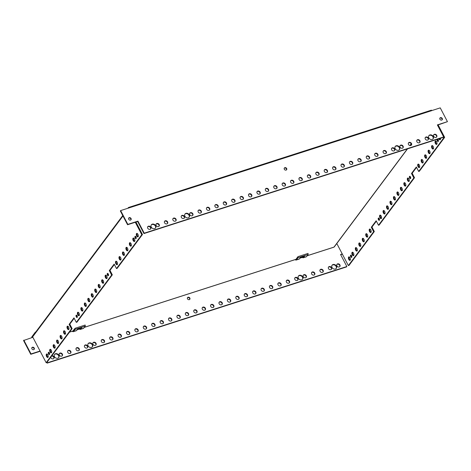 <?xml version="1.0" encoding="UTF-8"?>
<svg xmlns="http://www.w3.org/2000/svg" width="471" height="471" viewBox="0 0 471 471"><rect width="100%" height="100%" fill="white"/><g stroke="black" fill="none" stroke-linecap="round" stroke-linejoin="round"><path stroke-width="0.71" d="M370.023 229.077A1.825 0.901 -107.8 0 0 370.247 231.402A1.825 0.901 -107.8 0 0 371.048 232.274M369.576 231.62A1.825 0.901 72.2 0 1 369.641 229.041A1.825 0.901 72.2 0 1 370.824 229.948A1.825 0.901 72.2 0 1 370.759 232.521A1.825 0.901 72.2 0 1 369.576 231.62M366.556 233.71A1.825 0.901 -107.8 0 0 366.785 236.042A1.825 0.901 -107.8 0 0 367.586 236.913M366.114 236.254A1.825 0.901 72.2 0 1 366.173 233.681A1.825 0.901 72.2 0 1 367.356 234.587A1.825 0.901 72.2 0 1 367.292 237.16A1.825 0.901 72.2 0 1 366.114 236.254M363.094 238.35A1.825 0.901 -107.8 0 0 363.318 240.675A1.825 0.901 -107.8 0 0 364.118 241.552M362.646 240.893A1.825 0.901 72.2 0 1 362.711 238.32A1.825 0.901 72.2 0 1 363.895 239.221A1.825 0.901 72.2 0 1 363.83 241.8A1.825 0.901 72.2 0 1 362.646 240.893M359.626 242.989A1.825 0.901 -107.8 0 0 359.856 245.314A1.825 0.901 -107.8 0 0 360.656 246.186M359.185 245.532A1.825 0.901 72.2 0 1 359.249 242.954A1.825 0.901 72.2 0 1 360.427 243.86A1.825 0.901 72.2 0 1 360.362 246.433A1.825 0.901 72.2 0 1 359.185 245.532M356.164 247.622A1.825 0.901 -107.8 0 0 356.388 249.954A1.825 0.901 -107.8 0 0 357.189 250.825M355.717 250.166A1.825 0.901 72.2 0 1 355.782 247.593A1.825 0.901 72.2 0 1 356.965 248.5A1.825 0.901 72.2 0 1 356.9 251.072A1.825 0.901 72.2 0 1 355.717 250.166M352.697 252.262A1.825 0.901 -107.8 0 0 352.926 254.587A1.825 0.901 -107.8 0 0 353.727 255.465M352.255 254.805A1.825 0.901 72.2 0 1 352.32 252.232A1.825 0.901 72.2 0 1 353.497 253.133A1.825 0.901 72.2 0 1 353.433 255.712A1.825 0.901 72.2 0 1 352.255 254.805M349.235 256.901A1.825 0.901 -107.8 0 0 349.458 259.227A1.825 0.901 -107.8 0 0 350.259 260.098M348.787 259.444A1.825 0.901 72.2 0 1 348.852 256.866A1.825 0.901 72.2 0 1 350.035 257.772A1.825 0.901 72.2 0 1 349.971 260.345A1.825 0.901 72.2 0 1 348.787 259.444M419.555 167.352A1.825 0.901 72.2 0 1 418.754 166.481A1.825 0.901 72.2 0 1 418.531 164.155M418.083 166.693A1.825 0.901 -107.8 0 0 419.267 167.599A1.825 0.901 -107.8 0 0 419.331 165.027A1.825 0.901 -107.8 0 0 418.148 164.12A1.825 0.901 -107.8 0 0 418.083 166.693M423.023 162.713A1.825 0.901 72.2 0 1 422.222 161.841A1.825 0.901 72.2 0 1 421.992 159.516M421.545 162.059A1.825 0.901 -107.8 0 0 422.728 162.966A1.825 0.901 -107.8 0 0 422.793 160.387A1.825 0.901 -107.8 0 0 421.61 159.486A1.825 0.901 -107.8 0 0 421.545 162.059M426.485 158.079A1.825 0.901 72.2 0 1 425.684 157.202A1.825 0.901 72.2 0 1 425.46 154.877M425.013 157.42A1.825 0.901 -107.8 0 0 426.196 158.327A1.825 0.901 -107.8 0 0 426.261 155.754A1.825 0.901 -107.8 0 0 425.077 154.847A1.825 0.901 -107.8 0 0 425.013 157.42M429.952 153.44A1.825 0.901 72.2 0 1 429.152 152.569A1.825 0.901 72.2 0 1 428.922 150.243M428.475 152.787A1.825 0.901 -107.8 0 0 429.658 153.687A1.825 0.901 -107.8 0 0 429.723 151.114A1.825 0.901 -107.8 0 0 428.539 150.208A1.825 0.901 -107.8 0 0 428.475 152.787M433.414 148.801A1.825 0.901 72.2 0 1 432.613 147.929A1.825 0.901 72.2 0 1 432.39 145.604M431.942 148.147A1.825 0.901 -107.8 0 0 433.126 149.054A1.825 0.901 -107.8 0 0 433.19 146.475A1.825 0.901 -107.8 0 0 432.007 145.574A1.825 0.901 -107.8 0 0 431.942 148.147M436.882 144.167A1.825 0.901 72.2 0 1 436.081 143.29A1.825 0.901 72.2 0 1 435.852 140.964M435.404 143.508A1.825 0.901 -107.8 0 0 436.588 144.414A1.825 0.901 -107.8 0 0 436.652 141.842A1.825 0.901 -107.8 0 0 435.469 140.935A1.825 0.901 -107.8 0 0 435.404 143.508M379.496 220.022A1.219 0.601 72.2 0 1 379.12 219.533A1.219 0.601 72.2 0 1 378.896 218.144M378.448 219.745A1.219 0.601 -107.8 0 0 379.232 220.351A1.219 0.601 -107.8 0 0 379.279 218.632A1.219 0.601 -107.8 0 0 378.49 218.032A1.219 0.601 -107.8 0 0 378.448 219.745M410.683 178.285A1.219 0.601 72.2 0 1 410.3 177.797A1.219 0.601 72.2 0 1 410.082 176.407M409.629 178.009A1.219 0.601 -107.8 0 0 410.418 178.615A1.219 0.601 -107.8 0 0 410.459 176.896A1.219 0.601 -107.8 0 0 409.67 176.295A1.219 0.601 -107.8 0 0 409.629 178.009M409.164 181.264A1.825 0.901 72.2 0 1 408.363 180.393A1.825 0.901 72.2 0 1 408.133 178.067M407.686 180.605A1.825 0.901 -107.8 0 0 408.869 181.512A1.825 0.901 -107.8 0 0 408.934 178.939A1.825 0.901 -107.8 0 0 407.751 178.032A1.825 0.901 -107.8 0 0 407.686 180.605M405.696 185.904A1.825 0.901 72.2 0 1 404.895 185.026A1.825 0.901 72.2 0 1 404.671 182.701M404.224 185.244A1.825 0.901 -107.8 0 0 405.407 186.151A1.825 0.901 -107.8 0 0 405.472 183.578A1.825 0.901 -107.8 0 0 404.289 182.671A1.825 0.901 -107.8 0 0 404.224 185.244M402.234 190.537A1.825 0.901 72.2 0 1 401.433 189.666A1.825 0.901 72.2 0 1 401.204 187.34M400.756 189.884A1.825 0.901 -107.8 0 0 401.94 190.784A1.825 0.901 -107.8 0 0 402.004 188.212A1.825 0.901 -107.8 0 0 400.821 187.311A1.825 0.901 -107.8 0 0 400.756 189.884M398.766 195.177A1.825 0.901 72.2 0 1 397.966 194.305A1.825 0.901 72.2 0 1 397.742 191.98M397.294 194.517A1.825 0.901 -107.8 0 0 398.478 195.424A1.825 0.901 -107.8 0 0 398.543 192.851A1.825 0.901 -107.8 0 0 397.359 191.944A1.825 0.901 -107.8 0 0 397.294 194.517M381.445 218.361A1.825 0.901 72.2 0 1 380.645 217.49A1.825 0.901 72.2 0 1 380.415 215.165M379.967 217.708A1.825 0.901 -107.8 0 0 381.151 218.609A1.825 0.901 -107.8 0 0 381.216 216.036A1.825 0.901 -107.8 0 0 380.032 215.129A1.825 0.901 -107.8 0 0 379.967 217.708M384.907 213.728A1.825 0.901 72.2 0 1 384.106 212.851A1.825 0.901 72.2 0 1 383.883 210.525M383.435 213.069A1.825 0.901 -107.8 0 0 384.619 213.975A1.825 0.901 -107.8 0 0 384.683 211.397A1.825 0.901 -107.8 0 0 383.5 210.496A1.825 0.901 -107.8 0 0 383.435 213.069M388.375 209.089A1.825 0.901 72.2 0 1 387.574 208.217A1.825 0.901 72.2 0 1 387.345 205.892M386.897 208.429A1.825 0.901 -107.8 0 0 388.08 209.336A1.825 0.901 -107.8 0 0 388.145 206.763A1.825 0.901 -107.8 0 0 386.962 205.856A1.825 0.901 -107.8 0 0 386.897 208.429M391.837 204.449A1.825 0.901 72.2 0 1 391.036 203.578A1.825 0.901 72.2 0 1 390.812 201.252M390.365 203.796A1.825 0.901 -107.8 0 0 391.548 204.697A1.825 0.901 -107.8 0 0 391.613 202.124A1.825 0.901 -107.8 0 0 390.43 201.223A1.825 0.901 -107.8 0 0 390.365 203.796M395.304 199.816A1.825 0.901 72.2 0 1 394.504 198.939A1.825 0.901 72.2 0 1 394.274 196.613M393.827 199.156A1.825 0.901 -107.8 0 0 395.01 200.063A1.825 0.901 -107.8 0 0 395.075 197.49A1.825 0.901 -107.8 0 0 393.891 196.584A1.825 0.901 -107.8 0 0 393.827 199.156M351.784 257.119A1.219 0.601 72.2 0 1 351.401 256.63A1.219 0.601 72.2 0 1 351.178 255.241M350.73 256.848A1.219 0.601 -107.8 0 0 351.519 257.449A1.219 0.601 -107.8 0 0 351.56 255.729A1.219 0.601 -107.8 0 0 350.771 255.129A1.219 0.601 -107.8 0 0 350.73 256.848M438.401 141.182A1.219 0.601 72.2 0 1 438.018 140.694A1.219 0.601 72.2 0 1 437.8 139.31M437.229 139.31A1.219 0.601 -107.8 0 0 437.347 140.911A1.219 0.601 -107.8 0 0 438.136 141.518A1.219 0.601 -107.8 0 0 438.177 139.799A1.219 0.601 -107.8 0 0 437.588 139.198M440.344 139.528A1.825 0.901 72.2 0 1 439.543 138.657A1.825 0.901 72.2 0 1 439.508 138.58M438.831 138.798A1.825 0.901 -107.8 0 0 438.872 138.874A1.825 0.901 -107.8 0 0 440.055 139.775A1.825 0.901 -107.8 0 0 440.473 138.268M438.142 124.933L444.653 137.385L443.976 137.603L418.684 171.456L416.34 166.975L411.495 173.463L413.832 177.944L378.496 225.244L379.167 225.032L414.509 177.732L412.166 173.251L416.552 167.376M413.832 177.944L414.509 177.732M418.684 171.456L419.361 171.238L444.653 137.385M378.496 225.244L376.152 220.764L371.301 227.257L373.644 231.738L374.315 231.52L371.972 227.04L376.364 221.17M374.315 231.52L349.023 265.373L348.352 265.591L336.806 243.513M120.635 210.59L120.352 210.961L127.559 224.744L137.656 221.5L143.961 233.557L443.388 137.332L443.664 136.961L437.359 124.903L447.45 121.659L440.244 107.871L431.83 110.579A0.854 0.418 72.2 0 1 431.848 110.608L120.635 210.59L127.835 224.373L137.932 221.129L144.238 233.186L443.664 136.961L443.976 137.603M373.644 231.738L348.352 265.591M411.495 173.463L412.166 173.251M371.301 227.257L371.972 227.04M150.767 227.263A1.825 1.501 36.8 0 0 149.307 226.168A1.825 1.501 36.8 0 0 147.788 226.657A1.825 1.501 36.8 0 0 147.741 228.241A1.825 1.501 36.8 0 0 149.201 229.342A1.825 1.501 36.8 0 0 150.72 228.847A1.825 1.501 36.8 0 0 150.767 227.263M147.67 226.857A1.825 1.501 -143.2 0 1 150.49 227.64A1.825 1.501 -143.2 0 1 150.561 229.018M159.18 224.561A1.825 1.501 36.8 0 0 157.714 223.46A1.825 1.501 36.8 0 0 156.201 223.955A1.825 1.501 36.8 0 0 156.148 225.538A1.825 1.501 36.8 0 0 157.614 226.639A1.825 1.501 36.8 0 0 159.127 226.145A1.825 1.501 36.8 0 0 159.18 224.561M156.078 224.155A1.825 1.501 -143.2 0 1 158.904 224.932A1.825 1.501 -143.2 0 1 158.974 226.315M167.588 221.859A1.825 1.501 36.8 0 0 166.128 220.758A1.825 1.501 36.8 0 0 164.615 221.252A1.825 1.501 36.8 0 0 164.562 222.836A1.825 1.501 36.8 0 0 166.028 223.931A1.825 1.501 36.8 0 0 167.541 223.442A1.825 1.501 36.8 0 0 167.588 221.859M164.491 221.452A1.825 1.501 -143.2 0 1 167.311 222.23A1.825 1.501 -143.2 0 1 167.382 223.613M176.001 219.156A1.825 1.501 36.8 0 0 174.535 218.055A1.825 1.501 36.8 0 0 173.022 218.55A1.825 1.501 36.8 0 0 172.975 220.128A1.825 1.501 36.8 0 0 174.435 221.229A1.825 1.501 36.8 0 0 175.948 220.74A1.825 1.501 36.8 0 0 176.001 219.156M172.904 218.75A1.825 1.501 -143.2 0 1 175.724 219.527A1.825 1.501 -143.2 0 1 175.795 220.911M184.408 216.454A1.825 1.501 36.8 0 0 182.948 215.353A1.825 1.501 36.8 0 0 181.435 215.848A1.825 1.501 36.8 0 0 181.382 217.425A1.825 1.501 36.8 0 0 182.848 218.526A1.825 1.501 36.8 0 0 184.361 218.032A1.825 1.501 36.8 0 0 184.408 216.454M181.311 216.048A1.825 1.501 -143.2 0 1 184.132 216.825A1.825 1.501 -143.2 0 1 184.202 218.208M192.822 213.752A1.825 1.501 36.8 0 0 191.361 212.651A1.825 1.501 36.8 0 0 189.842 213.145A1.825 1.501 36.8 0 0 189.795 214.723A1.825 1.501 36.8 0 0 191.255 215.824A1.825 1.501 36.8 0 0 192.774 215.329A1.825 1.501 36.8 0 0 192.822 213.752M189.725 213.345A1.825 1.501 -143.2 0 1 192.545 214.122A1.825 1.501 -143.2 0 1 192.615 215.506M201.235 211.049A1.825 1.501 36.8 0 0 199.769 209.948A1.825 1.501 36.8 0 0 198.256 210.443A1.825 1.501 36.8 0 0 198.203 212.021A1.825 1.501 36.8 0 0 199.669 213.122A1.825 1.501 36.8 0 0 201.182 212.627A1.825 1.501 36.8 0 0 201.235 211.049M198.132 210.637A1.825 1.501 -143.2 0 1 200.958 211.42A1.825 1.501 -143.2 0 1 201.029 212.804M209.642 208.347A1.825 1.501 36.8 0 0 208.182 207.246A1.825 1.501 36.8 0 0 206.669 207.74A1.825 1.501 36.8 0 0 206.616 209.318A1.825 1.501 36.8 0 0 208.082 210.419A1.825 1.501 36.8 0 0 209.595 209.925A1.825 1.501 36.8 0 0 209.642 208.347M206.545 207.935A1.825 1.501 -143.2 0 1 209.365 208.718A1.825 1.501 -143.2 0 1 209.436 210.095M218.055 205.644A1.825 1.501 36.8 0 0 216.589 204.544A1.825 1.501 36.8 0 0 215.076 205.038A1.825 1.501 36.8 0 0 215.029 206.616A1.825 1.501 36.8 0 0 216.489 207.717A1.825 1.501 36.8 0 0 218.002 207.222A1.825 1.501 36.8 0 0 218.055 205.644M214.959 205.232A1.825 1.501 -143.2 0 1 217.779 206.015A1.825 1.501 -143.2 0 1 217.849 207.393M226.463 202.942A1.825 1.501 36.8 0 0 225.003 201.841A1.825 1.501 36.8 0 0 223.49 202.33A1.825 1.501 36.8 0 0 223.437 203.914A1.825 1.501 36.8 0 0 224.903 205.015A1.825 1.501 36.8 0 0 226.416 204.52A1.825 1.501 36.8 0 0 226.463 202.942M223.366 202.53A1.825 1.501 -143.2 0 1 226.186 203.313A1.825 1.501 -143.2 0 1 226.257 204.691M234.876 200.234A1.825 1.501 36.8 0 0 233.41 199.133A1.825 1.501 36.8 0 0 231.897 199.627A1.825 1.501 36.8 0 0 231.85 201.211A1.825 1.501 36.8 0 0 233.31 202.312A1.825 1.501 36.8 0 0 234.823 201.818A1.825 1.501 36.8 0 0 234.876 200.234M231.779 199.828A1.825 1.501 -143.2 0 1 234.599 200.605A1.825 1.501 -143.2 0 1 234.67 201.988M243.289 197.532A1.825 1.501 36.8 0 0 241.823 196.431A1.825 1.501 36.8 0 0 240.31 196.925A1.825 1.501 36.8 0 0 240.257 198.509A1.825 1.501 36.8 0 0 241.723 199.61A1.825 1.501 36.8 0 0 243.236 199.115A1.825 1.501 36.8 0 0 243.289 197.532M240.186 197.125A1.825 1.501 -143.2 0 1 243.012 197.902A1.825 1.501 -143.2 0 1 243.083 199.286M251.697 194.829A1.825 1.501 36.8 0 0 250.236 193.728A1.825 1.501 36.8 0 0 248.717 194.223A1.825 1.501 36.8 0 0 248.67 195.801A1.825 1.501 36.8 0 0 250.13 196.902A1.825 1.501 36.8 0 0 251.649 196.413A1.825 1.501 36.8 0 0 251.697 194.829M248.6 194.423A1.825 1.501 -143.2 0 1 251.42 195.2A1.825 1.501 -143.2 0 1 251.49 196.584M260.11 192.127A1.825 1.501 36.8 0 0 258.644 191.026A1.825 1.501 36.8 0 0 257.131 191.52A1.825 1.501 36.8 0 0 257.084 193.098A1.825 1.501 36.8 0 0 258.544 194.199A1.825 1.501 36.8 0 0 260.057 193.705A1.825 1.501 36.8 0 0 260.11 192.127M257.007 191.721A1.825 1.501 -143.2 0 1 259.833 192.498A1.825 1.501 -143.2 0 1 259.904 193.881M268.517 189.424A1.825 1.501 36.8 0 0 267.057 188.323A1.825 1.501 36.8 0 0 265.544 188.818A1.825 1.501 36.8 0 0 265.491 190.396A1.825 1.501 36.8 0 0 266.957 191.497A1.825 1.501 36.8 0 0 268.47 191.002A1.825 1.501 36.8 0 0 268.517 189.424M265.42 189.018A1.825 1.501 -143.2 0 1 268.24 189.795A1.825 1.501 -143.2 0 1 268.311 191.179M276.93 186.722A1.825 1.501 36.8 0 0 275.464 185.621A1.825 1.501 36.8 0 0 273.951 186.116A1.825 1.501 36.8 0 0 273.904 187.694A1.825 1.501 36.8 0 0 275.364 188.794A1.825 1.501 36.8 0 0 276.877 188.3A1.825 1.501 36.8 0 0 276.93 186.722M273.834 186.31A1.825 1.501 -143.2 0 1 276.654 187.093A1.825 1.501 -143.2 0 1 276.724 188.477M285.344 184.02A1.825 1.501 36.8 0 0 283.878 182.919A1.825 1.501 36.8 0 0 282.365 183.413A1.825 1.501 36.8 0 0 282.312 184.991A1.825 1.501 36.8 0 0 283.777 186.092A1.825 1.501 36.8 0 0 285.291 185.598A1.825 1.501 36.8 0 0 285.344 184.02M282.241 183.608A1.825 1.501 -143.2 0 1 285.067 184.391A1.825 1.501 -143.2 0 1 285.138 185.768M293.751 181.317A1.825 1.501 36.8 0 0 292.291 180.216A1.825 1.501 36.8 0 0 290.772 180.711A1.825 1.501 36.8 0 0 290.725 182.289A1.825 1.501 36.8 0 0 292.185 183.39A1.825 1.501 36.8 0 0 293.704 182.895A1.825 1.501 36.8 0 0 293.751 181.317M290.654 180.905A1.825 1.501 -143.2 0 1 293.474 181.688A1.825 1.501 -143.2 0 1 293.545 183.066M302.164 178.615A1.825 1.501 36.8 0 0 300.698 177.514A1.825 1.501 36.8 0 0 299.185 178.003A1.825 1.501 36.8 0 0 299.132 179.586A1.825 1.501 36.8 0 0 300.598 180.687A1.825 1.501 36.8 0 0 302.111 180.193A1.825 1.501 36.8 0 0 302.164 178.615M299.061 178.203A1.825 1.501 -143.2 0 1 301.887 178.986A1.825 1.501 -143.2 0 1 301.958 180.364M310.572 175.907A1.825 1.501 36.8 0 0 309.111 174.812A1.825 1.501 36.8 0 0 307.598 175.3A1.825 1.501 36.8 0 0 307.545 176.884A1.825 1.501 36.8 0 0 309.011 177.985A1.825 1.501 36.8 0 0 310.524 177.49A1.825 1.501 36.8 0 0 310.572 175.907M307.475 175.5A1.825 1.501 -143.2 0 1 310.295 176.278A1.825 1.501 -143.2 0 1 310.365 177.661M318.985 173.204A1.825 1.501 36.8 0 0 317.519 172.103A1.825 1.501 36.8 0 0 316.006 172.598A1.825 1.501 36.8 0 0 315.959 174.182A1.825 1.501 36.8 0 0 317.419 175.283A1.825 1.501 36.8 0 0 318.932 174.788A1.825 1.501 36.8 0 0 318.985 173.204M315.888 172.798A1.825 1.501 -143.2 0 1 318.708 173.575A1.825 1.501 -143.2 0 1 318.779 174.959M327.398 170.502A1.825 1.501 36.8 0 0 325.932 169.401A1.825 1.501 36.8 0 0 324.419 169.896A1.825 1.501 36.8 0 0 324.366 171.479A1.825 1.501 36.8 0 0 325.832 172.574A1.825 1.501 36.8 0 0 327.345 172.086A1.825 1.501 36.8 0 0 327.398 170.502M324.295 170.096A1.825 1.501 -143.2 0 1 327.115 170.873A1.825 1.501 -143.2 0 1 327.186 172.256M335.805 167.8A1.825 1.501 36.8 0 0 334.345 166.699A1.825 1.501 36.8 0 0 332.826 167.193A1.825 1.501 36.8 0 0 332.779 168.771A1.825 1.501 36.8 0 0 334.239 169.872A1.825 1.501 36.8 0 0 335.758 169.377A1.825 1.501 36.8 0 0 335.805 167.8M332.709 167.393A1.825 1.501 -143.2 0 1 335.529 168.171A1.825 1.501 -143.2 0 1 335.599 169.554M344.219 165.097A1.825 1.501 36.8 0 0 342.753 163.996A1.825 1.501 36.8 0 0 341.24 164.491A1.825 1.501 36.8 0 0 341.187 166.069A1.825 1.501 36.8 0 0 342.652 167.17A1.825 1.501 36.8 0 0 344.166 166.675A1.825 1.501 36.8 0 0 344.219 165.097M341.116 164.691A1.825 1.501 -143.2 0 1 343.942 165.468A1.825 1.501 -143.2 0 1 344.013 166.852M352.626 162.395A1.825 1.501 36.8 0 0 351.166 161.294A1.825 1.501 36.8 0 0 349.653 161.788A1.825 1.501 36.8 0 0 349.6 163.366A1.825 1.501 36.8 0 0 351.066 164.467A1.825 1.501 36.8 0 0 352.579 163.973A1.825 1.501 36.8 0 0 352.626 162.395M349.529 161.989A1.825 1.501 -143.2 0 1 352.349 162.766A1.825 1.501 -143.2 0 1 352.42 164.149M361.039 159.693A1.825 1.501 36.8 0 0 359.573 158.592A1.825 1.501 36.8 0 0 358.06 159.086A1.825 1.501 36.8 0 0 358.013 160.664A1.825 1.501 36.8 0 0 359.473 161.765A1.825 1.501 36.8 0 0 360.986 161.27A1.825 1.501 36.8 0 0 361.039 159.693M357.942 159.28A1.825 1.501 -143.2 0 1 360.762 160.063A1.825 1.501 -143.2 0 1 360.833 161.441M369.452 156.99A1.825 1.501 36.8 0 0 367.986 155.889A1.825 1.501 36.8 0 0 366.473 156.384A1.825 1.501 36.8 0 0 366.42 157.962A1.825 1.501 36.8 0 0 367.886 159.063A1.825 1.501 36.8 0 0 369.399 158.568A1.825 1.501 36.8 0 0 369.452 156.99M366.35 156.578A1.825 1.501 -143.2 0 1 369.17 157.361A1.825 1.501 -143.2 0 1 369.24 158.739M377.86 154.288A1.825 1.501 36.8 0 0 376.4 153.187A1.825 1.501 36.8 0 0 374.881 153.676A1.825 1.501 36.8 0 0 374.834 155.259A1.825 1.501 36.8 0 0 376.294 156.36A1.825 1.501 36.8 0 0 377.813 155.866A1.825 1.501 36.8 0 0 377.86 154.288M374.763 153.876A1.825 1.501 -143.2 0 1 377.583 154.659A1.825 1.501 -143.2 0 1 377.654 156.036M386.273 151.58A1.825 1.501 36.8 0 0 384.807 150.484A1.825 1.501 36.8 0 0 383.294 150.973A1.825 1.501 36.8 0 0 383.241 152.557A1.825 1.501 36.8 0 0 384.707 153.658A1.825 1.501 36.8 0 0 386.22 153.163A1.825 1.501 36.8 0 0 386.273 151.58M383.17 151.173A1.825 1.501 -143.2 0 1 385.996 151.95A1.825 1.501 -143.2 0 1 386.067 153.334M394.68 148.877A1.825 1.501 36.8 0 0 393.22 147.776A1.825 1.501 36.8 0 0 391.707 148.271A1.825 1.501 36.8 0 0 391.654 149.855A1.825 1.501 36.8 0 0 393.12 150.955A1.825 1.501 36.8 0 0 394.633 150.461A1.825 1.501 36.8 0 0 394.68 148.877M391.584 148.471A1.825 1.501 -143.2 0 1 394.404 149.248A1.825 1.501 -143.2 0 1 394.474 150.632M403.094 146.175A1.825 1.501 36.8 0 0 401.628 145.074A1.825 1.501 36.8 0 0 400.115 145.568A1.825 1.501 36.8 0 0 400.067 147.152A1.825 1.501 36.8 0 0 401.527 148.247A1.825 1.501 36.8 0 0 403.041 147.759A1.825 1.501 36.8 0 0 403.094 146.175M399.997 145.769A1.825 1.501 -143.2 0 1 402.817 146.546A1.825 1.501 -143.2 0 1 402.888 147.929M411.501 143.472A1.825 1.501 36.8 0 0 410.041 142.372A1.825 1.501 36.8 0 0 408.528 142.866A1.825 1.501 36.8 0 0 408.475 144.444A1.825 1.501 36.8 0 0 409.941 145.545A1.825 1.501 36.8 0 0 411.454 145.056A1.825 1.501 36.8 0 0 411.501 143.472M408.404 143.066A1.825 1.501 -143.2 0 1 411.224 143.843A1.825 1.501 -143.2 0 1 411.295 145.227M419.914 140.77A1.825 1.501 36.8 0 0 418.454 139.669A1.825 1.501 36.8 0 0 416.935 140.164A1.825 1.501 36.8 0 0 416.888 141.742A1.825 1.501 36.8 0 0 418.348 142.843A1.825 1.501 36.8 0 0 419.867 142.348A1.825 1.501 36.8 0 0 419.914 140.77M416.817 140.364A1.825 1.501 -143.2 0 1 419.637 141.141A1.825 1.501 -143.2 0 1 419.708 142.525M428.327 138.068A1.825 1.501 36.8 0 0 426.861 136.967A1.825 1.501 36.8 0 0 425.348 137.461A1.825 1.501 36.8 0 0 425.295 139.039A1.825 1.501 36.8 0 0 426.761 140.14A1.825 1.501 36.8 0 0 428.274 139.646A1.825 1.501 36.8 0 0 428.327 138.068M425.225 137.662A1.825 1.501 -143.2 0 1 428.051 138.439A1.825 1.501 -143.2 0 1 428.121 139.822M436.735 135.365A1.825 1.501 36.8 0 0 435.275 134.264A1.825 1.501 36.8 0 0 433.762 134.759A1.825 1.501 36.8 0 0 433.709 136.337A1.825 1.501 36.8 0 0 435.175 137.438A1.825 1.501 36.8 0 0 436.688 136.943A1.825 1.501 36.8 0 0 436.735 135.365M433.638 134.953A1.825 1.501 -143.2 0 1 436.458 135.736A1.825 1.501 -143.2 0 1 436.529 137.114M155.648 225.697A2.638 2.167 36.8 0 0 153.534 224.108A2.638 2.167 36.8 0 0 151.344 224.82A2.638 2.167 36.8 0 0 151.273 227.104A2.638 2.167 36.8 0 0 153.387 228.694A2.638 2.167 36.8 0 0 155.571 227.982A2.638 2.167 36.8 0 0 155.648 225.697M151.22 225.014A2.638 2.167 -143.2 0 1 155.371 226.068A2.638 2.167 -143.2 0 1 155.424 228.158M189.289 214.888A2.638 2.167 36.8 0 0 187.175 213.298A2.638 2.167 36.8 0 0 184.991 214.011A2.638 2.167 36.8 0 0 184.915 216.295A2.638 2.167 36.8 0 0 187.028 217.885A2.638 2.167 36.8 0 0 189.218 217.166A2.638 2.167 36.8 0 0 189.289 214.888M184.862 214.205A2.638 2.167 -143.2 0 1 189.012 215.259A2.638 2.167 -143.2 0 1 189.065 217.343M399.561 147.311A2.638 2.167 36.8 0 0 397.447 145.722A2.638 2.167 36.8 0 0 395.257 146.434A2.638 2.167 36.8 0 0 395.187 148.718A2.638 2.167 36.8 0 0 397.3 150.308A2.638 2.167 36.8 0 0 399.49 149.595A2.638 2.167 36.8 0 0 399.561 147.311M395.134 146.628A2.638 2.167 -143.2 0 1 399.284 147.682A2.638 2.167 -143.2 0 1 399.337 149.772M433.202 136.502A2.638 2.167 36.8 0 0 431.089 134.912A2.638 2.167 36.8 0 0 428.904 135.624A2.638 2.167 36.8 0 0 428.828 137.903A2.638 2.167 36.8 0 0 430.941 139.493A2.638 2.167 36.8 0 0 433.132 138.78A2.638 2.167 36.8 0 0 433.202 136.502M428.775 135.819A2.638 2.167 -143.2 0 1 432.926 136.873A2.638 2.167 -143.2 0 1 432.979 138.957M131.062 218.509A1.419 1.166 36.8 0 0 128.707 219.262A1.419 1.166 36.8 0 0 131.062 218.509M128.63 218.238A1.419 1.166 -143.2 0 1 130.861 219.904M286.662 168.5A1.419 1.166 36.8 0 0 284.307 169.26A1.419 1.166 36.8 0 0 286.662 168.5M284.225 168.229A1.419 1.166 -143.2 0 1 286.462 169.896M442.263 118.498A1.419 1.166 36.8 0 0 439.908 119.251A1.419 1.166 36.8 0 0 442.263 118.498M439.826 118.227A1.419 1.166 -143.2 0 1 442.057 119.893M129.06 207.917A0.854 0.418 -107.8 0 0 129.042 207.882A0.854 0.418 -107.8 0 0 128.506 207.499A0.854 0.418 -107.8 0 0 128.389 207.587L127.888 208.253M431.183 110.279A0.854 0.418 72.2 0 1 431.301 110.19A0.854 0.418 72.2 0 1 431.83 110.579L431.848 110.608M437.482 125.145L447.45 121.659M127.835 224.373L127.559 224.744M137.656 221.5L137.932 221.129M143.961 233.557L144.238 233.186M336.836 264.525A1.825 1.501 -143.2 0 1 339.656 265.303A1.825 1.501 -143.2 0 1 339.726 266.686M339.932 264.932A1.825 1.501 36.8 0 0 338.466 263.831A1.825 1.501 36.8 0 0 336.953 264.325A1.825 1.501 36.8 0 0 336.906 265.903A1.825 1.501 36.8 0 0 338.366 267.004A1.825 1.501 36.8 0 0 339.879 266.509A1.825 1.501 36.8 0 0 339.932 264.932M328.422 267.228A1.825 1.501 -143.2 0 1 331.243 268.005A1.825 1.501 -143.2 0 1 331.313 269.388M331.519 267.634A1.825 1.501 36.8 0 0 330.059 266.533A1.825 1.501 36.8 0 0 328.54 267.028A1.825 1.501 36.8 0 0 328.493 268.605A1.825 1.501 36.8 0 0 329.959 269.706A1.825 1.501 36.8 0 0 331.472 269.212A1.825 1.501 36.8 0 0 331.519 267.634M320.009 269.93A1.825 1.501 -143.2 0 1 322.835 270.707A1.825 1.501 -143.2 0 1 322.906 272.091M323.112 270.336A1.825 1.501 36.8 0 0 321.646 269.235A1.825 1.501 36.8 0 0 320.133 269.73A1.825 1.501 36.8 0 0 320.08 271.308A1.825 1.501 36.8 0 0 321.546 272.409A1.825 1.501 36.8 0 0 323.059 271.92A1.825 1.501 36.8 0 0 323.112 270.336M311.602 272.632A1.825 1.501 -143.2 0 1 314.422 273.41A1.825 1.501 -143.2 0 1 314.493 274.793M314.699 273.039A1.825 1.501 36.8 0 0 313.233 271.938A1.825 1.501 36.8 0 0 311.72 272.432A1.825 1.501 36.8 0 0 311.672 274.016A1.825 1.501 36.8 0 0 313.133 275.111A1.825 1.501 36.8 0 0 314.652 274.622A1.825 1.501 36.8 0 0 314.699 273.039M303.189 275.335A1.825 1.501 -143.2 0 1 306.009 276.112A1.825 1.501 -143.2 0 1 306.079 277.496M306.285 275.741A1.825 1.501 36.8 0 0 304.825 274.64A1.825 1.501 36.8 0 0 303.312 275.135A1.825 1.501 36.8 0 0 303.259 276.718A1.825 1.501 36.8 0 0 304.725 277.819A1.825 1.501 36.8 0 0 306.238 277.325A1.825 1.501 36.8 0 0 306.285 275.741M294.781 278.037A1.825 1.501 -143.2 0 1 297.601 278.814A1.825 1.501 -143.2 0 1 297.672 280.198M297.878 278.443A1.825 1.501 36.8 0 0 296.412 277.348A1.825 1.501 36.8 0 0 294.899 277.837A1.825 1.501 36.8 0 0 294.852 279.421A1.825 1.501 36.8 0 0 296.312 280.522A1.825 1.501 36.8 0 0 297.825 280.027A1.825 1.501 36.8 0 0 297.878 278.443M286.368 280.74A1.825 1.501 -143.2 0 1 289.188 281.523A1.825 1.501 -143.2 0 1 289.259 282.9M289.465 281.152A1.825 1.501 36.8 0 0 288.005 280.051A1.825 1.501 36.8 0 0 286.492 280.539A1.825 1.501 36.8 0 0 286.439 282.123A1.825 1.501 36.8 0 0 287.905 283.224A1.825 1.501 36.8 0 0 289.418 282.73A1.825 1.501 36.8 0 0 289.465 281.152M277.955 283.442A1.825 1.501 -143.2 0 1 280.781 284.225A1.825 1.501 -143.2 0 1 280.851 285.603M281.057 283.854A1.825 1.501 36.8 0 0 279.591 282.753A1.825 1.501 36.8 0 0 278.078 283.248A1.825 1.501 36.8 0 0 278.025 284.825A1.825 1.501 36.8 0 0 279.491 285.926A1.825 1.501 36.8 0 0 281.004 285.432A1.825 1.501 36.8 0 0 281.057 283.854M269.547 286.144A1.825 1.501 -143.2 0 1 272.368 286.927A1.825 1.501 -143.2 0 1 272.438 288.305M272.644 286.556A1.825 1.501 36.8 0 0 271.184 285.455A1.825 1.501 36.8 0 0 269.665 285.95A1.825 1.501 36.8 0 0 269.618 287.528A1.825 1.501 36.8 0 0 271.078 288.629A1.825 1.501 36.8 0 0 272.597 288.134A1.825 1.501 36.8 0 0 272.644 286.556M261.134 288.853A1.825 1.501 -143.2 0 1 263.954 289.63A1.825 1.501 -143.2 0 1 264.025 291.013M264.231 289.259A1.825 1.501 36.8 0 0 262.771 288.158A1.825 1.501 36.8 0 0 261.258 288.652A1.825 1.501 36.8 0 0 261.205 290.23A1.825 1.501 36.8 0 0 262.671 291.331A1.825 1.501 36.8 0 0 264.184 290.837A1.825 1.501 36.8 0 0 264.231 289.259M252.727 291.555A1.825 1.501 -143.2 0 1 255.547 292.332A1.825 1.501 -143.2 0 1 255.618 293.716M255.824 291.961A1.825 1.501 36.8 0 0 254.358 290.86A1.825 1.501 36.8 0 0 252.845 291.355A1.825 1.501 36.8 0 0 252.797 292.933A1.825 1.501 36.8 0 0 254.258 294.034A1.825 1.501 36.8 0 0 255.771 293.539A1.825 1.501 36.8 0 0 255.824 291.961M244.314 294.257A1.825 1.501 -143.2 0 1 247.134 295.034A1.825 1.501 -143.2 0 1 247.204 296.418M247.41 294.663A1.825 1.501 36.8 0 0 245.95 293.563A1.825 1.501 36.8 0 0 244.437 294.057A1.825 1.501 36.8 0 0 244.384 295.635A1.825 1.501 36.8 0 0 245.85 296.736A1.825 1.501 36.8 0 0 247.363 296.241A1.825 1.501 36.8 0 0 247.41 294.663M235.9 296.96A1.825 1.501 -143.2 0 1 238.726 297.737A1.825 1.501 -143.2 0 1 238.797 299.12M239.003 297.366A1.825 1.501 36.8 0 0 237.537 296.265A1.825 1.501 36.8 0 0 236.024 296.759A1.825 1.501 36.8 0 0 235.971 298.337A1.825 1.501 36.8 0 0 237.437 299.438A1.825 1.501 36.8 0 0 238.95 298.95A1.825 1.501 36.8 0 0 239.003 297.366M227.493 299.662A1.825 1.501 -143.2 0 1 230.313 300.439A1.825 1.501 -143.2 0 1 230.384 301.823M230.59 300.068A1.825 1.501 36.8 0 0 229.13 298.967A1.825 1.501 36.8 0 0 227.611 299.462A1.825 1.501 36.8 0 0 227.564 301.046A1.825 1.501 36.8 0 0 229.024 302.147A1.825 1.501 36.8 0 0 230.543 301.652A1.825 1.501 36.8 0 0 230.59 300.068M219.08 302.364A1.825 1.501 -143.2 0 1 221.9 303.141A1.825 1.501 -143.2 0 1 221.971 304.525M222.182 302.771A1.825 1.501 36.8 0 0 220.716 301.67A1.825 1.501 36.8 0 0 219.203 302.164A1.825 1.501 36.8 0 0 219.15 303.748A1.825 1.501 36.8 0 0 220.616 304.849A1.825 1.501 36.8 0 0 222.129 304.354A1.825 1.501 36.8 0 0 222.182 302.771M210.672 305.067A1.825 1.501 -143.2 0 1 213.493 305.85A1.825 1.501 -143.2 0 1 213.563 307.227M213.769 305.479A1.825 1.501 36.8 0 0 212.303 304.378A1.825 1.501 36.8 0 0 210.79 304.867A1.825 1.501 36.8 0 0 210.743 306.45A1.825 1.501 36.8 0 0 212.203 307.551A1.825 1.501 36.8 0 0 213.716 307.057A1.825 1.501 36.8 0 0 213.769 305.479M202.259 307.769A1.825 1.501 -143.2 0 1 205.079 308.552A1.825 1.501 -143.2 0 1 205.15 309.93M205.356 308.181A1.825 1.501 36.8 0 0 203.896 307.08A1.825 1.501 36.8 0 0 202.383 307.575A1.825 1.501 36.8 0 0 202.33 309.153A1.825 1.501 36.8 0 0 203.796 310.254A1.825 1.501 36.8 0 0 205.309 309.759A1.825 1.501 36.8 0 0 205.356 308.181M193.846 310.471A1.825 1.501 -143.2 0 1 196.672 311.254A1.825 1.501 -143.2 0 1 196.743 312.632M196.949 310.884A1.825 1.501 36.8 0 0 195.483 309.783A1.825 1.501 36.8 0 0 193.97 310.277A1.825 1.501 36.8 0 0 193.917 311.855A1.825 1.501 36.8 0 0 195.383 312.956A1.825 1.501 36.8 0 0 196.896 312.461A1.825 1.501 36.8 0 0 196.949 310.884M185.439 313.174A1.825 1.501 -143.2 0 1 188.259 313.957A1.825 1.501 -143.2 0 1 188.329 315.34M188.535 313.586A1.825 1.501 36.8 0 0 187.075 312.485A1.825 1.501 36.8 0 0 185.556 312.98A1.825 1.501 36.8 0 0 185.509 314.557A1.825 1.501 36.8 0 0 186.969 315.658A1.825 1.501 36.8 0 0 188.488 315.164A1.825 1.501 36.8 0 0 188.535 313.586M177.025 315.882A1.825 1.501 -143.2 0 1 179.845 316.659A1.825 1.501 -143.2 0 1 179.922 318.043M180.128 316.288A1.825 1.501 36.8 0 0 178.662 315.187A1.825 1.501 36.8 0 0 177.149 315.682A1.825 1.501 36.8 0 0 177.096 317.26A1.825 1.501 36.8 0 0 178.562 318.361A1.825 1.501 36.8 0 0 180.075 317.866A1.825 1.501 36.8 0 0 180.128 316.288M168.618 318.584A1.825 1.501 -143.2 0 1 171.438 319.362A1.825 1.501 -143.2 0 1 171.509 320.745M171.715 318.991A1.825 1.501 36.8 0 0 170.249 317.89A1.825 1.501 36.8 0 0 168.736 318.384A1.825 1.501 36.8 0 0 168.689 319.962A1.825 1.501 36.8 0 0 170.149 321.063A1.825 1.501 36.8 0 0 171.662 320.568A1.825 1.501 36.8 0 0 171.715 318.991M160.205 321.287A1.825 1.501 -143.2 0 1 163.025 322.064A1.825 1.501 -143.2 0 1 163.096 323.447M163.302 321.693A1.825 1.501 36.8 0 0 161.841 320.592A1.825 1.501 36.8 0 0 160.328 321.087A1.825 1.501 36.8 0 0 160.275 322.664A1.825 1.501 36.8 0 0 161.741 323.765A1.825 1.501 36.8 0 0 163.254 323.277A1.825 1.501 36.8 0 0 163.302 321.693M151.792 323.989A1.825 1.501 -143.2 0 1 154.618 324.766A1.825 1.501 -143.2 0 1 154.688 326.15M154.894 324.395A1.825 1.501 36.8 0 0 153.428 323.294A1.825 1.501 36.8 0 0 151.915 323.789A1.825 1.501 36.8 0 0 151.868 325.373A1.825 1.501 36.8 0 0 153.328 326.474A1.825 1.501 36.8 0 0 154.841 325.979A1.825 1.501 36.8 0 0 154.894 324.395M143.384 326.691A1.825 1.501 -143.2 0 1 146.204 327.469A1.825 1.501 -143.2 0 1 146.275 328.852M146.481 327.098A1.825 1.501 36.8 0 0 145.021 325.997A1.825 1.501 36.8 0 0 143.502 326.491A1.825 1.501 36.8 0 0 143.455 328.075A1.825 1.501 36.8 0 0 144.915 329.176A1.825 1.501 36.8 0 0 146.434 328.681A1.825 1.501 36.8 0 0 146.481 327.098M134.971 329.394A1.825 1.501 -143.2 0 1 137.797 330.177A1.825 1.501 -143.2 0 1 137.868 331.555M138.074 329.806A1.825 1.501 36.8 0 0 136.608 328.705A1.825 1.501 36.8 0 0 135.095 329.194A1.825 1.501 36.8 0 0 135.042 330.777A1.825 1.501 36.8 0 0 136.508 331.878A1.825 1.501 36.8 0 0 138.021 331.384A1.825 1.501 36.8 0 0 138.074 329.806M126.564 332.096A1.825 1.501 -143.2 0 1 129.384 332.879A1.825 1.501 -143.2 0 1 129.454 334.257M129.66 332.508A1.825 1.501 36.8 0 0 128.194 331.407A1.825 1.501 36.8 0 0 126.681 331.902A1.825 1.501 36.8 0 0 126.634 333.48A1.825 1.501 36.8 0 0 128.094 334.581A1.825 1.501 36.8 0 0 129.607 334.086A1.825 1.501 36.8 0 0 129.66 332.508M118.15 334.799A1.825 1.501 -143.2 0 1 120.97 335.582A1.825 1.501 -143.2 0 1 121.041 336.959M121.247 335.211A1.825 1.501 36.8 0 0 119.787 334.11A1.825 1.501 36.8 0 0 118.274 334.604A1.825 1.501 36.8 0 0 118.221 336.182A1.825 1.501 36.8 0 0 119.687 337.283A1.825 1.501 36.8 0 0 121.2 336.789A1.825 1.501 36.8 0 0 121.247 335.211M109.743 337.501A1.825 1.501 -143.2 0 1 112.563 338.284A1.825 1.501 -143.2 0 1 112.634 339.668M112.84 337.913A1.825 1.501 36.8 0 0 111.374 336.812A1.825 1.501 36.8 0 0 109.861 337.307A1.825 1.501 36.8 0 0 109.814 338.885A1.825 1.501 36.8 0 0 111.274 339.985A1.825 1.501 36.8 0 0 112.787 339.491A1.825 1.501 36.8 0 0 112.84 337.913M101.33 340.209A1.825 1.501 -143.2 0 1 104.15 340.986A1.825 1.501 -143.2 0 1 104.221 342.37M104.427 340.615A1.825 1.501 36.8 0 0 102.966 339.514A1.825 1.501 36.8 0 0 101.448 340.009A1.825 1.501 36.8 0 0 101.4 341.587A1.825 1.501 36.8 0 0 102.866 342.688A1.825 1.501 36.8 0 0 104.379 342.193A1.825 1.501 36.8 0 0 104.427 340.615M92.917 342.912A1.825 1.501 -143.2 0 1 95.743 343.689A1.825 1.501 -143.2 0 1 95.813 345.072M96.019 343.318A1.825 1.501 36.8 0 0 94.553 342.217A1.825 1.501 36.8 0 0 93.04 342.711A1.825 1.501 36.8 0 0 92.987 344.289A1.825 1.501 36.8 0 0 94.453 345.39A1.825 1.501 36.8 0 0 95.966 344.896A1.825 1.501 36.8 0 0 96.019 343.318M84.509 345.614A1.825 1.501 -143.2 0 1 87.329 346.391A1.825 1.501 -143.2 0 1 87.4 347.775M87.606 346.02A1.825 1.501 36.8 0 0 86.14 344.919A1.825 1.501 36.8 0 0 84.627 345.414A1.825 1.501 36.8 0 0 84.58 346.992A1.825 1.501 36.8 0 0 86.04 348.093A1.825 1.501 36.8 0 0 87.559 347.604A1.825 1.501 36.8 0 0 87.606 346.02M76.096 348.316A1.825 1.501 -143.2 0 1 78.916 349.093A1.825 1.501 -143.2 0 1 78.987 350.477M79.193 348.723A1.825 1.501 36.8 0 0 77.733 347.622A1.825 1.501 36.8 0 0 76.22 348.116A1.825 1.501 36.8 0 0 76.167 349.7A1.825 1.501 36.8 0 0 77.633 350.795A1.825 1.501 36.8 0 0 79.146 350.306A1.825 1.501 36.8 0 0 79.193 348.723M67.689 351.019A1.825 1.501 -143.2 0 1 70.509 351.796A1.825 1.501 -143.2 0 1 70.579 353.179M70.785 351.425A1.825 1.501 36.8 0 0 69.319 350.324A1.825 1.501 36.8 0 0 67.806 350.818A1.825 1.501 36.8 0 0 67.759 352.402A1.825 1.501 36.8 0 0 69.219 353.503A1.825 1.501 36.8 0 0 70.732 353.009A1.825 1.501 36.8 0 0 70.785 351.425M59.275 353.721A1.825 1.501 -143.2 0 1 62.095 354.504A1.825 1.501 -143.2 0 1 62.166 355.882M62.372 354.127A1.825 1.501 36.8 0 0 60.912 353.032A1.825 1.501 36.8 0 0 59.399 353.521A1.825 1.501 36.8 0 0 59.346 355.105A1.825 1.501 36.8 0 0 60.812 356.206A1.825 1.501 36.8 0 0 62.325 355.711A1.825 1.501 36.8 0 0 62.372 354.127M51.627 356.082A1.825 1.501 -143.2 0 1 53.688 357.206A1.825 1.501 -143.2 0 1 53.759 358.584M50.75 357.253A1.825 1.501 36.8 0 0 50.933 357.807A1.825 1.501 36.8 0 0 52.399 358.908A1.825 1.501 36.8 0 0 53.912 358.413A1.825 1.501 36.8 0 0 53.965 356.835A1.825 1.501 36.8 0 0 51.904 355.711M331.973 265.385A2.638 2.167 -143.2 0 1 336.123 266.439A2.638 2.167 -143.2 0 1 336.176 268.523M336.4 266.068A2.638 2.167 36.8 0 0 334.286 264.478A2.638 2.167 36.8 0 0 332.096 265.191A2.638 2.167 36.8 0 0 332.026 267.469A2.638 2.167 36.8 0 0 334.139 269.065A2.638 2.167 36.8 0 0 336.323 268.346A2.638 2.167 36.8 0 0 336.4 266.068M298.326 276.194A2.638 2.167 -143.2 0 1 302.476 277.248A2.638 2.167 -143.2 0 1 302.535 279.338M302.753 276.877A2.638 2.167 36.8 0 0 300.639 275.288A2.638 2.167 36.8 0 0 298.455 276A2.638 2.167 36.8 0 0 298.384 278.284A2.638 2.167 36.8 0 0 300.498 279.874A2.638 2.167 36.8 0 0 302.682 279.162A2.638 2.167 36.8 0 0 302.753 276.877M88.059 343.771A2.638 2.167 -143.2 0 1 92.21 344.825A2.638 2.167 -143.2 0 1 92.263 346.915M92.487 344.454A2.638 2.167 36.8 0 0 90.373 342.864A2.638 2.167 36.8 0 0 88.183 343.577A2.638 2.167 36.8 0 0 88.112 345.861A2.638 2.167 36.8 0 0 90.226 347.451A2.638 2.167 36.8 0 0 92.41 346.738A2.638 2.167 36.8 0 0 92.487 344.454M54.412 354.581A2.638 2.167 -143.2 0 1 58.563 355.634A2.638 2.167 -143.2 0 1 58.616 357.725M58.84 355.264A2.638 2.167 36.8 0 0 56.726 353.674A2.638 2.167 36.8 0 0 54.542 354.386A2.638 2.167 36.8 0 0 54.465 356.671A2.638 2.167 36.8 0 0 56.579 358.26A2.638 2.167 36.8 0 0 58.769 357.548A2.638 2.167 36.8 0 0 58.84 355.264M187.423 297.796A1.419 1.166 -143.2 0 1 189.654 299.468M189.854 298.066A1.419 1.166 36.8 0 0 187.499 298.826A1.419 1.166 36.8 0 0 189.854 298.066M31.822 347.804A1.419 1.166 -143.2 0 1 34.053 349.47M34.253 348.075A1.419 1.166 36.8 0 0 31.898 348.828A1.419 1.166 36.8 0 0 34.253 348.075M342.376 254.163L340.68 254.711M342.252 253.922L340.551 254.47L346.856 266.527L346.579 266.898L47.153 363.129L46.823 362.493L72.134 328.634L71.457 328.852L46.164 362.705L46.841 362.487M40.194 351.278L30.756 354.31L23.55 340.527L32.876 337.283M40.064 351.036L31.033 353.939L23.827 340.156M346.856 266.527L47.43 362.758L47.106 362.134M30.756 354.31L31.033 353.939M47.43 362.758L47.153 363.129M32.852 337.242L32.258 337.483M35.69 332.791L35.343 332.126L31.893 336.741A0.854 0.418 -107.8 0 0 31.863 337.572M32.252 337.43L32.664 336.877M35.343 332.126L35.89 331.949M115.895 263.807A1.825 0.901 72.2 0 1 115.96 261.234A1.825 0.901 72.2 0 1 117.144 262.141A1.825 0.901 72.2 0 1 117.079 264.714A1.825 0.901 72.2 0 1 115.895 263.807M116.343 261.264A1.825 0.901 -107.8 0 0 116.573 263.595A1.825 0.901 -107.8 0 0 117.373 264.466M119.363 259.174A1.825 0.901 72.2 0 1 119.428 256.595A1.825 0.901 72.2 0 1 120.611 257.502A1.825 0.901 72.2 0 1 120.547 260.074A1.825 0.901 72.2 0 1 119.363 259.174M119.811 256.63A1.825 0.901 -107.8 0 0 120.034 258.956A1.825 0.901 -107.8 0 0 120.835 259.827M122.825 254.534A1.825 0.901 72.2 0 1 122.89 251.961A1.825 0.901 72.2 0 1 124.073 252.862A1.825 0.901 72.2 0 1 124.008 255.441A1.825 0.901 72.2 0 1 122.825 254.534M123.272 251.991A1.825 0.901 -107.8 0 0 123.502 254.316A1.825 0.901 -107.8 0 0 124.303 255.194M126.293 249.895A1.825 0.901 72.2 0 1 126.358 247.322A1.825 0.901 72.2 0 1 127.541 248.229A1.825 0.901 72.2 0 1 127.476 250.802A1.825 0.901 72.2 0 1 126.293 249.895M126.74 247.357A1.825 0.901 -107.8 0 0 126.964 249.683A1.825 0.901 -107.8 0 0 127.765 250.554M129.755 245.261A1.825 0.901 72.2 0 1 129.819 242.683A1.825 0.901 72.2 0 1 131.003 243.589A1.825 0.901 72.2 0 1 130.938 246.162A1.825 0.901 72.2 0 1 129.755 245.261M130.202 242.718A1.825 0.901 -107.8 0 0 130.432 245.044A1.825 0.901 -107.8 0 0 131.232 245.915M133.222 240.622A1.825 0.901 72.2 0 1 133.287 238.049A1.825 0.901 72.2 0 1 134.471 238.95A1.825 0.901 72.2 0 1 134.406 241.529A1.825 0.901 72.2 0 1 133.222 240.622M133.67 238.079A1.825 0.901 -107.8 0 0 133.894 240.404A1.825 0.901 -107.8 0 0 134.694 241.282M136.684 235.983A1.825 0.901 72.2 0 1 136.749 233.41A1.825 0.901 72.2 0 1 137.932 234.317A1.825 0.901 72.2 0 1 137.868 236.889A1.825 0.901 72.2 0 1 136.684 235.983M137.132 233.445A1.825 0.901 -107.8 0 0 137.361 235.771A1.825 0.901 -107.8 0 0 138.162 236.642M67.394 328.734A1.825 0.901 -107.8 0 0 68.572 329.635A1.825 0.901 -107.8 0 0 68.636 327.062A1.825 0.901 -107.8 0 0 67.459 326.156A1.825 0.901 -107.8 0 0 67.394 328.734M68.866 329.388A1.825 0.901 72.2 0 1 68.065 328.517A1.825 0.901 72.2 0 1 67.836 326.191M63.926 333.368A1.825 0.901 -107.8 0 0 65.11 334.275A1.825 0.901 -107.8 0 0 65.175 331.702A1.825 0.901 -107.8 0 0 63.991 330.795A1.825 0.901 -107.8 0 0 63.926 333.368M65.398 334.027A1.825 0.901 72.2 0 1 64.598 333.15A1.825 0.901 72.2 0 1 64.374 330.825M60.465 338.007A1.825 0.901 -107.8 0 0 61.642 338.908A1.825 0.901 -107.8 0 0 61.707 336.335A1.825 0.901 -107.8 0 0 60.529 335.434A1.825 0.901 -107.8 0 0 60.465 338.007M61.937 338.661A1.825 0.901 72.2 0 1 61.136 337.789A1.825 0.901 72.2 0 1 60.906 335.464M56.997 342.641A1.825 0.901 -107.8 0 0 58.18 343.547A1.825 0.901 -107.8 0 0 58.245 340.975A1.825 0.901 -107.8 0 0 57.062 340.068A1.825 0.901 -107.8 0 0 56.997 342.641M58.469 343.3A1.825 0.901 72.2 0 1 57.668 342.429A1.825 0.901 72.2 0 1 57.444 340.103M53.535 347.28A1.825 0.901 -107.8 0 0 54.713 348.187A1.825 0.901 -107.8 0 0 54.777 345.614A1.825 0.901 -107.8 0 0 53.6 344.707A1.825 0.901 -107.8 0 0 53.535 347.28M55.007 347.939A1.825 0.901 72.2 0 1 54.206 347.062A1.825 0.901 72.2 0 1 53.977 344.737M50.067 351.919A1.825 0.901 -107.8 0 0 51.251 352.82A1.825 0.901 -107.8 0 0 51.315 350.247A1.825 0.901 -107.8 0 0 50.132 349.347A1.825 0.901 -107.8 0 0 50.067 351.919M51.539 352.573A1.825 0.901 72.2 0 1 50.738 351.702A1.825 0.901 72.2 0 1 50.515 349.376M107.441 275.123A1.219 0.601 -107.8 0 0 108.23 275.729A1.219 0.601 -107.8 0 0 108.277 274.01A1.219 0.601 -107.8 0 0 107.488 273.41A1.219 0.601 -107.8 0 0 107.441 275.123M108.495 275.394A1.219 0.601 72.2 0 1 108.118 274.905A1.219 0.601 72.2 0 1 107.894 273.521M76.261 316.859A1.219 0.601 -107.8 0 0 77.05 317.466A1.219 0.601 -107.8 0 0 77.091 315.747A1.219 0.601 -107.8 0 0 76.302 315.146A1.219 0.601 -107.8 0 0 76.261 316.859M77.315 317.13A1.219 0.601 72.2 0 1 76.932 316.642A1.219 0.601 72.2 0 1 76.714 315.258M77.786 314.822A1.825 0.901 -107.8 0 0 78.969 315.723A1.825 0.901 -107.8 0 0 79.034 313.15A1.825 0.901 -107.8 0 0 77.85 312.244A1.825 0.901 -107.8 0 0 77.786 314.822M79.258 315.476A1.825 0.901 72.2 0 1 78.457 314.604A1.825 0.901 72.2 0 1 78.233 312.279M81.253 310.183A1.825 0.901 -107.8 0 0 82.431 311.09A1.825 0.901 -107.8 0 0 82.496 308.511A1.825 0.901 -107.8 0 0 81.312 307.61A1.825 0.901 -107.8 0 0 81.253 310.183M82.725 310.836A1.825 0.901 72.2 0 1 81.925 309.965A1.825 0.901 72.2 0 1 81.695 307.64M84.715 305.544A1.825 0.901 -107.8 0 0 85.899 306.45A1.825 0.901 -107.8 0 0 85.963 303.877A1.825 0.901 -107.8 0 0 84.78 302.971A1.825 0.901 -107.8 0 0 84.715 305.544M86.187 306.203A1.825 0.901 72.2 0 1 85.386 305.326A1.825 0.901 72.2 0 1 85.163 303M88.177 300.91A1.825 0.901 -107.8 0 0 89.36 301.811A1.825 0.901 -107.8 0 0 89.425 299.238A1.825 0.901 -107.8 0 0 88.242 298.331A1.825 0.901 -107.8 0 0 88.177 300.91M89.655 301.564A1.825 0.901 72.2 0 1 88.854 300.692A1.825 0.901 72.2 0 1 88.625 298.367M105.504 277.719A1.825 0.901 -107.8 0 0 106.687 278.626A1.825 0.901 -107.8 0 0 106.752 276.053A1.825 0.901 -107.8 0 0 105.569 275.146A1.825 0.901 -107.8 0 0 105.504 277.719M106.976 278.379A1.825 0.901 72.2 0 1 106.175 277.507A1.825 0.901 72.2 0 1 105.951 275.176M102.036 282.359A1.825 0.901 -107.8 0 0 103.22 283.265A1.825 0.901 -107.8 0 0 103.284 280.687A1.825 0.901 -107.8 0 0 102.101 279.786A1.825 0.901 -107.8 0 0 102.036 282.359M103.514 283.018A1.825 0.901 72.2 0 1 102.713 282.141A1.825 0.901 72.2 0 1 102.484 279.815M98.574 286.998A1.825 0.901 -107.8 0 0 99.758 287.899A1.825 0.901 -107.8 0 0 99.823 285.326A1.825 0.901 -107.8 0 0 98.639 284.419A1.825 0.901 -107.8 0 0 98.574 286.998M100.046 287.651A1.825 0.901 72.2 0 1 99.246 286.78A1.825 0.901 72.2 0 1 99.022 284.455M95.107 291.631A1.825 0.901 -107.8 0 0 96.29 292.538A1.825 0.901 -107.8 0 0 96.355 289.965A1.825 0.901 -107.8 0 0 95.171 289.059A1.825 0.901 -107.8 0 0 95.107 291.631M96.584 292.291A1.825 0.901 72.2 0 1 95.784 291.419A1.825 0.901 72.2 0 1 95.554 289.088M91.645 296.271A1.825 0.901 -107.8 0 0 92.828 297.177A1.825 0.901 -107.8 0 0 92.893 294.599A1.825 0.901 -107.8 0 0 91.71 293.698A1.825 0.901 -107.8 0 0 91.645 296.271M93.117 296.924A1.825 0.901 72.2 0 1 92.316 296.053A1.825 0.901 72.2 0 1 92.092 293.727M135.159 238.026A1.219 0.601 -107.8 0 0 135.948 238.626A1.219 0.601 -107.8 0 0 135.995 236.913A1.219 0.601 -107.8 0 0 135.206 236.307A1.219 0.601 -107.8 0 0 135.159 238.026M136.213 238.297A1.219 0.601 72.2 0 1 135.836 237.808A1.219 0.601 72.2 0 1 135.613 236.424M48.542 353.957A1.219 0.601 -107.8 0 0 49.331 354.563A1.219 0.601 -107.8 0 0 49.373 352.844A1.219 0.601 -107.8 0 0 48.584 352.243A1.219 0.601 -107.8 0 0 48.542 353.957M49.596 354.233A1.219 0.601 72.2 0 1 49.214 353.745A1.219 0.601 72.2 0 1 48.996 352.355M46.605 356.553A1.825 0.901 -107.8 0 0 47.783 357.46A1.825 0.901 -107.8 0 0 47.848 354.887A1.825 0.901 -107.8 0 0 46.67 353.98A1.825 0.901 -107.8 0 0 46.605 356.553M48.077 357.212A1.825 0.901 72.2 0 1 47.277 356.341A1.825 0.901 72.2 0 1 47.047 354.015M76.308 322.358L76.985 322.146L112.322 274.84L111.651 275.058L76.308 322.358L73.971 317.878L69.119 324.372L71.457 328.852M122.978 215.971L32.652 336.859L46.164 362.705M116.502 268.564L141.795 234.717L142.466 234.499L117.173 268.352L116.502 268.564L114.159 264.09L109.307 270.578L111.651 275.058M141.795 234.717L135.283 222.259M112.322 274.84L109.979 270.366L114.371 264.49M72.134 328.634L69.79 324.154L74.177 318.284M142.466 234.499L135.954 222.047M35.979 332.408A0.854 0.701 -143.2 0 1 36.002 331.672L122.76 215.553M69.79 324.154L69.119 324.372M109.979 270.366L109.307 270.578M80.988 327.822A2.437 1.201 72.2 0 1 80.741 328.481A2.437 1.201 72.2 0 1 80.406 328.734L77.138 329.782M73.576 331.472L76.608 330.495A2.031 1.001 -107.8 0 1 76.326 330.707L73.299 331.678A2.031 1.001 72.2 0 0 73.576 331.472L75.172 329.335L75.089 328.275L73.217 330.783A1.219 0.601 72.2 0 1 73.052 330.907A1.219 0.601 72.2 0 1 72.958 330.919M75.089 328.275L85.18 325.031L85.263 326.091L83.673 328.228A2.031 1.001 -107.8 0 1 83.391 328.434L80.364 329.412A2.031 1.001 72.2 0 1 79.481 329.029M73.299 331.678A2.031 1.001 72.2 0 1 72.357 331.237M76.608 330.495L77.856 328.829L81.889 327.528L80.641 329.2A2.031 1.001 72.2 0 1 80.364 329.412M75.172 329.335L85.263 326.091M303.854 256.195A2.437 1.201 72.2 0 1 303.607 256.86A2.437 1.201 72.2 0 1 303.271 257.113L300.003 258.161M296.442 259.845L299.474 258.873A2.031 1.001 -107.8 0 1 299.191 259.085L296.165 260.057A2.031 1.001 72.2 0 0 296.442 259.845L298.037 257.714L297.955 256.654L296.082 259.156M297.955 256.654L308.046 253.41L308.128 254.47L306.539 256.607A2.031 1.001 -107.8 0 1 306.256 256.813L303.23 257.784A2.031 1.001 72.2 0 1 302.347 257.407M296.165 260.057A2.031 1.001 72.2 0 1 295.223 259.615M299.474 258.873L300.716 257.207L304.755 255.906L303.507 257.578A2.031 1.001 72.2 0 1 303.23 257.784M298.037 257.714L308.128 254.47M74.883 328.552L72.887 331.013A0.854 0.418 72.2 0 1 72.769 331.101A0.854 0.418 72.2 0 1 72.622 331.101M79.652 328.835L80.229 328.063M407.527 148.86L334.28 246.892A0.854 0.701 -143.2 0 1 333.974 247.11A0.854 0.418 72.2 0 1 333.857 247.198A0.854 0.418 72.2 0 1 333.709 247.193M80.641 329.2L83.673 328.228M303.507 257.578L306.539 256.607M64.88 333.586L65.569 333.368M69.555 332.084L72.887 331.013M84.338 327.333L297.113 258.956M307.204 255.712L333.974 247.11L407.338 148.918M411.183 143.767L409.87 145.533M128.506 207.499L431.301 110.19M72.769 331.101L69.508 332.149M65.569 333.415L64.91 333.627M297.06 259.021L84.291 327.398M333.857 247.198L307.151 255.777M411.248 143.879L409.994 145.557"/></g></svg>
